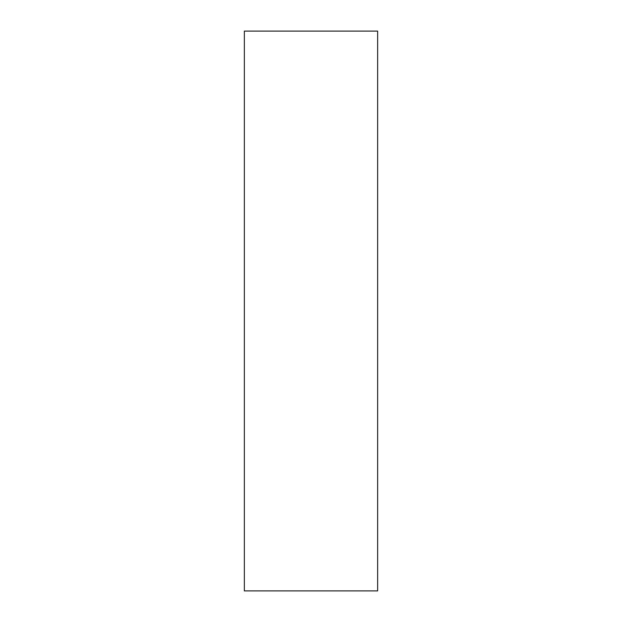 <?xml version="1.0" encoding="UTF-8"?>
<svg xmlns="http://www.w3.org/2000/svg" width="622" height="622" viewBox="0 0 622 622"><rect width="100%" height="100%" fill="white"/><g stroke="black" fill="none" stroke-linecap="round" stroke-linejoin="round"><path stroke-width="0.93" d="M377.64 311L377.64 590.9L244.36 590.9L244.36 31.1L377.64 31.1L377.64 311"/></g></svg>
